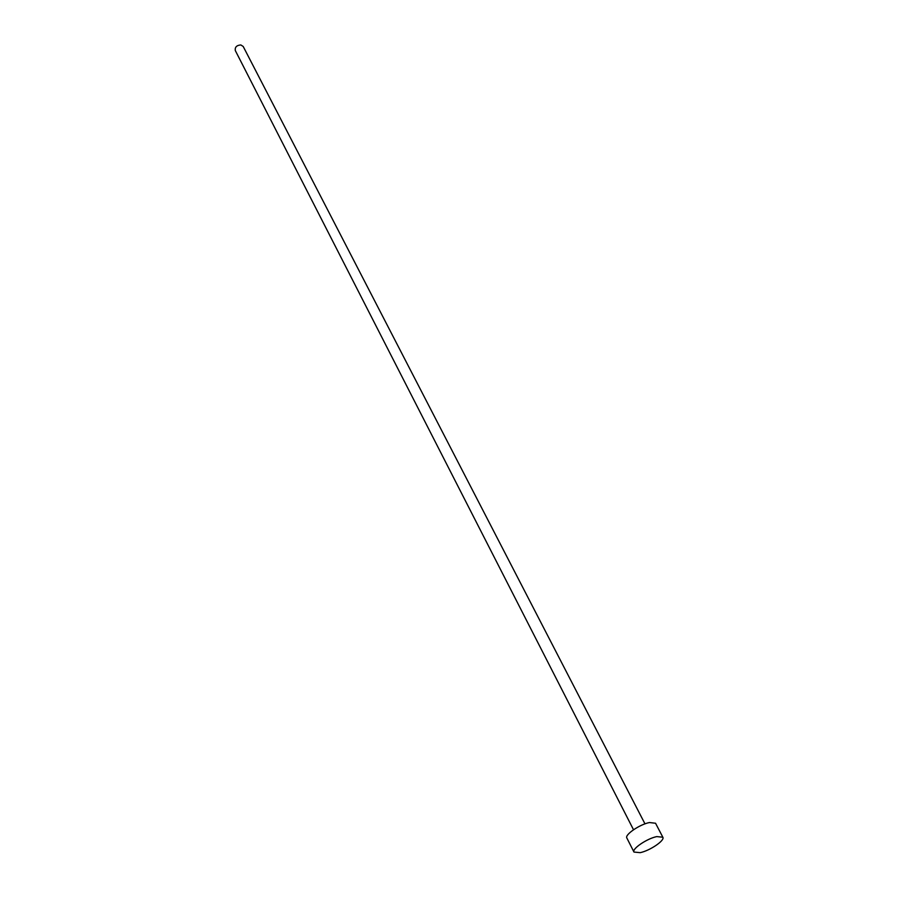 <?xml version="1.0" encoding="UTF-8"?>
<svg xmlns="http://www.w3.org/2000/svg" width="898" height="898" viewBox="0 0 898 898"><rect width="100%" height="100%" fill="white"/><g stroke="black" fill="none" stroke-linecap="round" stroke-linejoin="round"><path stroke-width="1.35" d="M633.517 829.752L235.298 50.535C234.805 47.156 236.645 45.293 240.821 44.945L243.201 46.471L644.977 823.87M633.977 852.056L626.849 837.991C624.503 834.803 639.746 824.353 649.479 822.546L655.551 823.241L662.836 837.228C665.115 840.371 649.928 850.687 640.184 852.662L633.977 852.056C631.664 848.947 647.031 838.508 656.775 836.599L662.836 837.228"/></g></svg>
